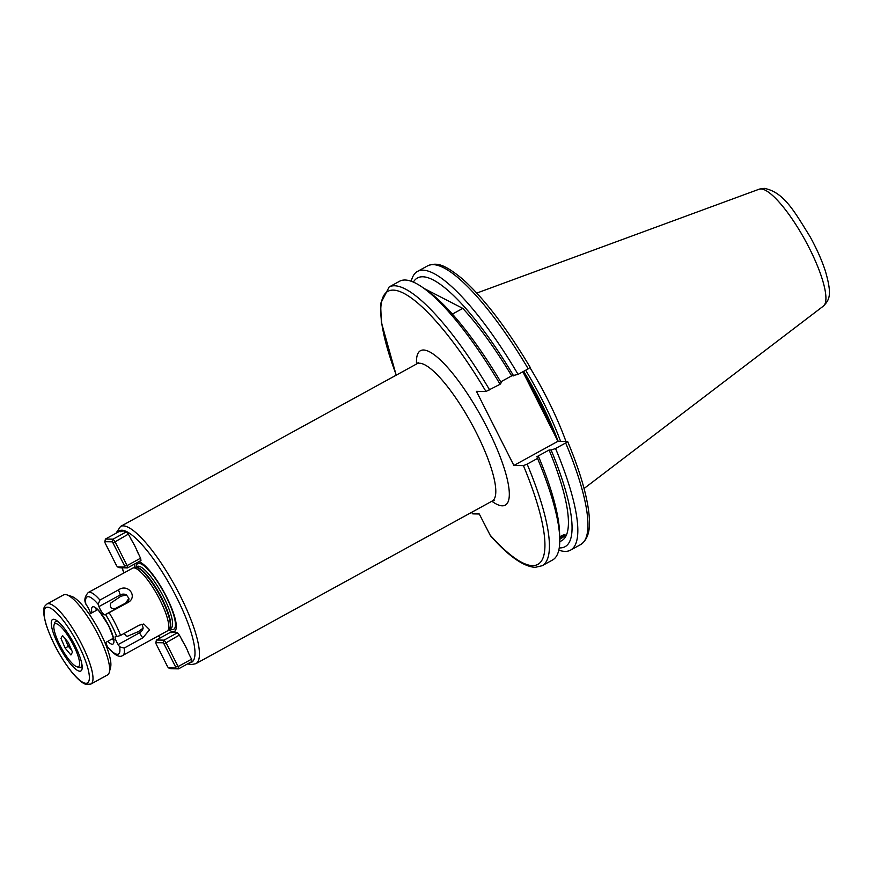 <?xml version="1.0" encoding="UTF-8"?>
<svg xmlns="http://www.w3.org/2000/svg" width="873" height="873" viewBox="0 0 873 873"><rect width="100%" height="100%" fill="white"/><g stroke="black" fill="none" stroke-linecap="round" stroke-linejoin="round"><path stroke-width="1.31" d="M565.671 442.971L567.646 441.498C578.755 468.168 585.674 490.757 588.413 509.232C590.072 521.672 591.294 537.299 580.643 544.588A158.984 38.914 61.2 0 0 565.671 442.971L555.544 448.526A158.984 38.914 61.2 0 1 570.516 550.143A158.984 38.914 61.2 0 1 565.071 551.398A158.984 38.914 61.2 0 1 558.796 550.143M522.851 371.778L557.956 441.28L513.881 465.473L523.418 465.625L527.139 464.12L537.539 458.412L538.685 456.852L536.677 456.819L549.117 449.999L551.114 450.031A153.31 37.528 61.2 0 1 559.746 547.906A153.31 37.528 61.2 0 1 559.233 547.884M551.114 450.031L555.544 448.526M559.691 536.753L565.049 534.811L563.794 536.557M549.117 449.999A146.435 35.837 61.2 0 1 561.688 540.671L559.757 541.729M489.688 389.98A158.984 38.914 61.2 0 0 389.14 286.977L399.539 281.27A158.984 38.914 61.2 0 1 404.985 280.015A158.984 38.914 61.2 0 1 422.161 287.108L426.864 290.349A153.31 37.528 61.2 0 1 501.233 382.712L500.087 384.273L485.966 391.486L476.429 391.333L513.881 465.473M422.161 287.108A158.984 38.914 61.2 0 1 500.087 384.273M537.539 458.412A158.984 38.914 61.2 0 1 559.724 537.812A158.984 38.914 61.2 0 1 552.511 560.03L542.111 565.737A158.984 38.914 61.2 0 0 527.139 464.12M182.042 640.378A17.94 4.387 61.2 0 1 185.927 647.144A17.94 4.387 61.2 0 1 188.863 653.888M131.048 539.416A17.94 4.387 61.2 0 1 134.933 546.171A17.94 4.387 61.2 0 1 137.858 552.915M118.488 589.875L120.288 594.895A6.526 1.593 -118.8 0 0 120.845 596.259L110.653 603.188C109.747 606.113 110.555 607.957 113.075 608.721L115.705 608.317L125.745 603.047L128.855 598.289A5.653 4.878 176.8 0 1 126.225 603.112L127.731 602.654C138.392 597.099 128.222 583.033 118.488 589.875L99.937 600.057A35.869 8.785 61.2 0 0 88.271 592.505L132.62 568.17A35.869 8.785 61.2 0 1 133.187 567.952A35.869 8.785 61.2 0 1 159.89 599.784A35.869 8.785 61.2 0 1 167.616 630.71A35.869 8.785 61.2 0 1 167.136 631.07L122.787 655.405A35.869 8.785 61.2 0 0 124.195 648.072L119.645 646.86A32.617 7.988 61.2 0 1 107.368 646.664L107.816 647.439C114.745 655.274 119.732 657.936 122.787 655.405M138.84 561.688A39.634 9.701 61.2 0 1 166.481 596.761A39.634 9.701 61.2 0 1 174.043 631.517A17.94 4.387 61.2 0 1 175.8 632.739M171.544 632.663A17.94 4.387 61.2 0 1 172.09 631.485L173.651 631.343M172.09 631.485A39.634 9.701 61.2 0 1 168.642 629.717M90.377 613.675A6.526 1.593 -118.8 0 0 88.762 608.841A6.526 1.593 -118.8 0 0 87.365 606.397L85.86 604.094A32.617 7.988 61.2 0 1 98.147 604.302L99.937 600.057M127.731 602.654L105.6 614.592A32.617 7.988 61.2 0 1 116.731 636.635L120.583 635.391L139.123 625.221L143.827 624.009L149.599 629.749L142.746 637.901L124.195 648.072M120.845 596.259L126.41 594.906L128.855 598.289M126.41 594.906A5.653 4.878 176.8 0 0 120.288 594.895L98.965 606.593A6.526 1.593 -118.8 0 0 100.035 609.027A6.526 1.593 -118.8 0 0 104.913 614.81L105.6 614.592M116.731 636.635L115.825 636.406A6.526 1.593 -118.8 0 0 115.432 636.428A6.526 1.593 -118.8 0 0 116.742 642.113A6.526 1.593 -118.8 0 0 118.15 644.558L119.645 646.86M124.239 633.383L125.887 635.784L127.371 636.286L138.632 631.485L143.161 628.058A5.653 4.005 -43.5 0 1 139.462 632.86L118.15 644.558M141.382 624.315L142.201 624.708L143.161 628.058M120.539 531.701A17.94 4.387 61.2 0 1 121.914 530.227A17.94 4.387 61.2 0 1 122.547 530.348A17.94 4.387 61.2 0 1 124.795 531.766M141.535 624.271A5.653 4.005 -43.5 0 1 142.201 624.708M98.965 606.593L98.147 604.302M107.368 646.664L106.539 644.372A6.526 1.593 -118.8 0 0 105.731 642.452M88.271 592.505C85.139 596.041 84.179 599.489 85.368 602.828L85.86 604.094M134.573 567.625A39.634 9.701 61.2 0 1 134.911 563.849M452.421 314.084L462.788 308.387A146.435 35.837 61.2 0 1 511.665 375.859L500.72 381.861M424.245 288.548L462.788 308.387M557.956 441.28L567.494 441.432M528.22 368.832L530.195 367.347C506.526 327.735 484.046 298.359 462.755 279.218C443.211 263.111 436.282 262.533 427.672 265.829A158.984 38.914 61.2 0 1 528.22 368.832L518.093 374.386L511.665 375.859M542.111 565.737L535.149 567.363C523.276 566.522 508.381 555.981 490.451 535.727L479.266 513.979L472.762 513.87L471.496 512.407M525.644 370.25A113.905 27.881 61.2 0 1 560.586 441.323M529.987 367.675A113.905 27.881 61.2 0 1 565.944 441.411M538.685 456.852A153.31 37.528 61.2 0 1 559.528 532.104L559.724 537.812M413.387 282.11A153.31 37.528 61.2 0 1 513.662 375.892M411.248 281.27A158.984 38.914 61.2 0 1 417.545 271.383A158.984 38.914 61.2 0 1 518.093 374.386M70.026 660.959A24.455 5.991 -118.8 0 0 76.78 666.732A24.455 5.991 -118.8 0 0 77.511 654.477A24.455 5.991 -118.8 0 0 63.413 629.553A24.455 5.991 -118.8 0 0 54.006 625.232A24.455 5.991 -118.8 0 0 70.026 660.959M81.844 664.058A26.092 6.384 61.2 0 1 80.654 667.365A26.092 6.384 61.2 0 1 78.832 667.398L76.78 666.732M72.47 652.131L68.269 642.408L62.518 635.533L60.968 638.381L65.159 648.104L70.909 654.979L72.47 652.131M54.006 625.232L54.541 623.136A26.092 6.384 61.2 0 1 55.556 621.62A26.092 6.384 61.2 0 1 58.982 622.394M68.389 646.336L65.159 648.104M70.68 664.102A29.355 7.18 61.2 0 1 53.766 634.191A29.355 7.18 61.2 0 1 54.639 619.481A29.355 7.18 61.2 0 1 62.758 626.41A29.355 7.18 61.2 0 1 81.975 669.285A29.355 7.18 61.2 0 1 70.68 664.102M66.785 594.819L71.728 596.434A41.74 10.214 61.2 0 1 83.262 606.288A41.74 10.214 61.2 0 1 110.587 667.256L109.3 672.286A45.658 11.174 -118.8 0 0 79.399 605.6A45.658 11.174 -118.8 0 0 66.785 594.819A45.658 11.174 -118.8 0 0 63.598 594.884L46.967 604.007A45.658 11.174 61.2 0 1 62.769 614.723A45.658 11.174 61.2 0 1 87.245 656.452A45.658 11.174 61.2 0 1 90.901 684.061L86.001 684.367C84.714 684.05 81.003 682.882 72.743 673.356C61.034 658.635 52.173 642.43 46.149 624.741C41.5 607.608 44.119 606.735 46.967 604.007M90.901 684.061L107.532 674.938A45.658 11.174 -118.8 0 0 109.3 672.286M64.809 638.272L68.192 646.107L71.651 650.243M69.545 645.365L68.192 646.107M559.768 539.285A5.249 1.059 148.3 0 0 564.853 535.389A5.249 1.059 148.3 0 0 564.689 534.745A5.249 1.059 148.3 0 0 559.691 536.884M559.746 538.499L562.976 536.753L563.5 535.564L559.713 537.353M562.474 535.935L562.976 536.753M117.593 566.959A19.239 4.714 61.2 0 1 116.6 565.737L105.066 542.908A19.239 4.714 61.2 0 1 104.836 541.697L105.426 539.056L113.032 539.176A21.203 5.183 61.2 0 1 114.92 541.489L127.098 565.606A21.203 5.183 61.2 0 1 127.534 567.897L119.928 567.766L117.593 566.959L124.795 567.068L127.534 567.897L140.979 560.521A21.203 5.183 61.2 0 0 140.542 558.229L136.646 549.848M140.542 558.229L127.098 565.606L124.566 565.857A19.239 4.714 61.2 0 1 124.795 567.068M124.566 565.857L113.032 543.039L128.364 534.112A21.203 5.183 61.2 0 0 126.476 531.799L124.293 531.133L124.599 531.766M126.476 531.799L113.032 539.176L112.039 541.817A19.239 4.714 61.2 0 1 113.032 543.039M112.039 541.817L104.836 541.697M123.66 530.904L118.87 531.679L105.426 539.056M132.696 542.089L128.364 534.112M174.655 631.866L174.174 632.128A16.336 3.994 61.2 0 1 174.174 632.128A16.336 3.994 61.2 0 1 174.262 632.085L169.864 632.641L156.42 640.018L164.026 640.138A21.203 5.183 61.2 0 1 165.914 642.452L178.103 666.568A21.203 5.183 61.2 0 1 178.539 668.86L170.933 668.74L168.598 667.921A19.239 4.714 61.2 0 1 167.594 666.699L156.071 643.87A19.239 4.714 61.2 0 1 155.841 642.659L156.42 640.018M177.481 632.761L164.026 640.138L163.033 642.779A19.239 4.714 61.2 0 1 164.037 644.001L179.358 635.075A21.203 5.183 61.2 0 0 177.481 632.761L175.298 632.096L175.604 632.729M163.033 642.779L155.841 642.659M168.598 667.921L175.8 668.041L178.539 668.86L191.984 661.483A21.203 5.183 61.2 0 0 191.547 659.191L188.208 652.502M191.547 659.191L178.103 666.568L175.56 666.83A19.239 4.714 61.2 0 1 175.8 668.041M175.56 666.83L164.037 644.001M183.701 643.063L179.358 635.075M523.418 465.625A155.721 38.117 61.2 0 1 532.432 565.617A155.721 38.117 61.2 0 1 489.688 534.592M823.348 306.117C829.492 299.788 832.34 295.129 825.378 271.056C821.82 260.219 816.724 248.75 810.068 236.659C794.594 211.921 784.052 192.049 764.213 188.361L759.194 189.19A66.73 16.336 61.2 0 1 760.929 188.917A66.73 16.336 61.2 0 1 806.674 243.076A66.73 16.336 61.2 0 1 823.348 306.117L584.059 488.509M523.211 371.582A113.25 27.718 61.2 0 1 556.581 438.562M523.658 371.341A113.315 27.74 61.2 0 1 558.153 441.28M523.669 373.404A113.25 27.718 61.2 0 1 553.831 433.128M96.39 608.776A17.94 4.387 -118.8 0 0 96.074 610.543M92.003 612.781A21.203 5.183 61.2 0 1 96.063 608.034A21.203 5.183 61.2 0 1 108.667 625.581A21.203 5.183 61.2 0 1 113.905 641.906A21.203 5.183 61.2 0 1 107.695 641.371M111.766 639.134A17.94 4.387 -118.8 0 0 113.435 639.822M133.187 567.952L135.315 567.45A35.291 8.643 61.2 0 1 161.581 598.758A35.291 8.643 61.2 0 1 169.187 629.182L167.616 630.71M161.996 598.518A35.226 8.621 61.2 0 1 169.155 629.226L170.988 628.211A35.226 8.621 61.2 0 0 163.862 597.492A35.226 8.621 61.2 0 0 137.094 566.457L135.26 567.461A35.226 8.621 61.2 0 1 161.996 598.518M136.013 567.057A37.452 9.167 61.2 0 1 166.132 596.608A37.452 9.167 61.2 0 1 169.897 628.811M117.691 532.323A75.013 18.355 61.2 0 1 121.914 530.227A75.013 18.355 61.2 0 1 176.357 596.914A75.013 18.355 61.2 0 1 189.365 662.923M115.956 533.272L120.539 526.441A78.275 19.162 61.2 0 1 180.034 595.408A78.275 19.162 61.2 0 1 195.847 663.676L492.186 501.058A78.275 19.162 61.2 0 0 476.374 432.79A78.275 19.162 61.2 0 0 416.879 363.823L418.363 362.426M124.031 572.884A75.013 18.355 61.2 0 1 122.144 567.81M416.541 364.008A88.053 21.552 61.2 0 1 439.228 358.912A88.053 21.552 61.2 0 1 487.418 428.272A88.053 21.552 61.2 0 1 491.848 501.244M109.18 612.824A35.869 8.785 61.2 0 1 115.531 624.119A35.869 8.785 61.2 0 1 120.583 635.391M125.745 603.047A6.526 1.593 -118.8 0 0 126.225 603.112L104.913 614.81M138.632 631.485A6.526 1.593 -118.8 0 0 139.462 632.86L142.746 637.901M160.174 637.956A75.013 18.355 61.2 0 1 158.548 635.784M472.762 513.87A155.721 38.117 61.2 0 1 471.616 512.342M396.309 375.106A155.721 38.117 61.2 0 1 395.895 290.403A155.721 38.117 61.2 0 1 485.966 391.486M72.535 672.897A43.05 10.541 -118.8 0 0 88.631 671.446A43.05 10.541 -118.8 0 0 60.903 617.615A43.05 10.541 -118.8 0 0 44.796 619.066A43.05 10.541 -118.8 0 0 72.535 672.897M570.516 550.143L580.643 544.588M759.194 189.19L476.811 293.066M96.892 608.23L95.79 608.448C96.292 606.964 100.537 612.66 108.525 625.526C112.748 635.511 114.363 640.509 113.381 640.509L114.156 639.68M121.991 567.799L123.922 572.95M120.539 526.441L416.879 363.823M494.162 500.556L492.186 501.058M158.439 635.85L160.054 638.021M187.619 663.873L191.22 664.648L195.847 663.676M389.14 286.977L380.595 303.586L381.348 322.235L396.189 375.172M417.545 271.383L427.672 265.829M113.272 638.305L104.989 642.855M82.149 666.546L80.654 667.365M57.051 620.801L55.556 621.62M97.59 609.714L89.297 614.265"/></g></svg>
